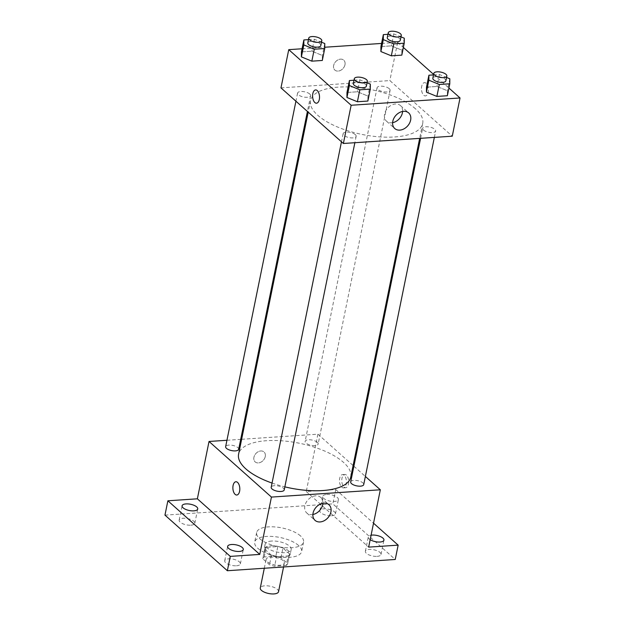 <?xml version="1.0" encoding="UTF-8"?>
<svg xmlns="http://www.w3.org/2000/svg" width="625" height="625" viewBox="0 0 625 625"><rect width="100%" height="100%" fill="white"/><g stroke="black" fill="none" stroke-linecap="round" stroke-linejoin="round"><path stroke-width="0.47" stroke-dasharray="3.12 2.34" d="M278.523 591.719A9.305 3.719 11.5 0 0 277.344 589.328A9.305 3.719 11.5 0 0 267.406 585.828A9.305 3.719 11.5 0 0 260.281 588.008M283.18 560.656A9.305 3.719 11.5 0 0 273.242 557.164A9.305 3.719 11.5 0 0 266.117 559.336A9.305 3.719 11.5 0 0 274.492 564.836A9.305 3.719 11.5 0 0 284.359 563.047A9.305 3.719 11.5 0 0 283.18 560.656M286.258 565.438L274.617 566.219A12.641 5.047 11.5 0 1 269.5 564.773L262.828 558.828A12.641 5.047 11.5 0 1 262.852 558.672A12.641 5.047 11.5 0 1 264.219 556.945L275.859 556.172A12.641 5.047 11.5 0 1 280.977 557.609L287.648 563.555A12.641 5.047 11.5 0 1 287.617 563.711A12.641 5.047 11.5 0 1 286.258 565.438L288.203 555.883L276.562 556.656L274.617 566.219M264.219 556.945L266.164 547.391L277.797 546.609L275.859 556.172M280.977 557.609L282.922 548.055L289.594 554L287.648 563.555M282.922 548.055A12.641 5.047 11.5 0 0 277.797 546.609M266.164 547.391A12.641 5.047 11.5 0 0 264.797 549.117A12.641 5.047 11.5 0 0 264.773 549.273L262.828 558.828M276.562 556.656A12.641 5.047 11.5 0 1 271.438 555.219L264.773 549.273M288.203 555.883A12.641 5.047 11.5 0 0 289.562 554.156A12.641 5.047 11.5 0 0 289.594 554M270.68 545.844A13.297 5.312 -168.5 0 1 284.188 548.266A13.297 5.312 -168.5 0 1 290.211 554.289A13.297 5.312 -168.5 0 1 276.125 556.844A13.297 5.312 -168.5 0 1 264.148 548.984A13.297 5.312 -168.5 0 1 270.68 545.844M271.648 541.062A13.297 5.312 11.5 0 0 265.125 544.203A13.297 5.312 11.5 0 0 277.094 552.062A13.297 5.312 11.5 0 0 291.18 549.508A13.297 5.312 11.5 0 0 289.492 546.094A13.297 5.312 11.5 0 0 271.648 541.062M271.438 555.219L269.5 564.773M298.57 545.492A23.938 9.562 11.5 0 0 273.023 536.492A23.938 9.562 11.5 0 0 254.695 542.086A23.938 9.562 11.5 0 0 276.25 556.227A23.938 9.562 11.5 0 0 301.609 551.625A23.938 9.562 11.5 0 0 298.57 545.492M300.516 535.93A23.938 9.562 11.5 0 0 274.969 526.938A23.938 9.562 11.5 0 0 256.641 532.531A23.938 9.562 11.5 0 0 278.188 546.672A23.938 9.562 11.5 0 0 303.555 542.07A23.938 9.562 11.5 0 0 300.516 535.93M236.445 565.781A7.977 3.188 11.5 0 0 240.367 563.898A7.977 3.188 11.5 0 0 233.18 559.18A7.977 3.188 11.5 0 0 224.727 560.719A7.977 3.188 11.5 0 0 228.344 564.328A7.977 3.188 11.5 0 0 236.445 565.781M377.102 556.359A7.977 3.188 11.5 0 0 381.016 554.477A7.977 3.188 11.5 0 0 373.836 549.766A7.977 3.188 11.5 0 0 365.383 551.297A7.977 3.188 11.5 0 0 368.992 554.906A7.977 3.188 11.5 0 0 377.102 556.359M331.547 515.773A7.977 3.188 11.5 0 0 335.469 513.883A7.977 3.188 11.5 0 0 328.281 509.172A7.977 3.188 11.5 0 0 319.828 510.703A7.977 3.188 11.5 0 0 323.445 514.32A7.977 3.188 11.5 0 0 331.547 515.773M190.891 525.188A7.977 3.188 11.5 0 0 194.812 523.305A7.977 3.188 11.5 0 0 187.625 518.594A7.977 3.188 11.5 0 0 179.172 520.125A7.977 3.188 11.5 0 0 182.789 523.734A7.977 3.188 11.5 0 0 190.891 525.188M164.961 515.117L332.836 503.875L395.234 559.477M241.633 439.289L317.922 434.18L306.258 491.516L335.75 489.539L332.836 503.875M226.945 440.273L240.703 439.352M265.258 456.555A6.648 5.023 131.7 0 0 264.016 451.977A6.648 5.023 131.7 0 0 255.836 453.594A6.648 5.023 131.7 0 0 255.164 461.898A6.648 5.023 131.7 0 0 261 462.133A6.648 5.023 131.7 0 0 265.258 456.555A6.648 5.023 131.7 0 0 264.016 451.977A6.648 5.023 131.7 0 0 255.836 453.594A6.648 5.023 131.7 0 0 255.172 461.906A6.648 5.023 131.7 0 0 261.008 462.133A6.648 5.023 131.7 0 0 265.266 456.562M326.664 494.484A7.977 3.188 -168.5 0 1 334.766 495.937A7.977 3.188 -168.5 0 1 338.383 499.547A7.977 3.188 -168.5 0 1 334.461 501.438A7.977 3.188 -168.5 0 1 326.359 499.984A7.977 3.188 -168.5 0 1 322.742 496.367A7.977 3.188 -168.5 0 1 326.664 494.484M370.18 539.664A7.977 3.188 -168.5 0 1 368.297 536.961A7.977 3.188 -168.5 0 1 371.086 535.211M306.258 491.516L368.664 547.117M335.75 489.539L373.523 523.203M350.766 477.039A57.234 22.867 11.5 0 0 343.5 462.359A57.234 22.867 11.5 0 0 282.422 440.844A57.234 22.867 11.5 0 0 238.594 454.219M272.047 483.07A57.234 22.867 11.5 0 0 284.844 486.852M317.922 434.18L353.102 465.523M353.883 466.219L365.375 476.453M284.227 489.906A6.648 2.656 11.5 0 0 283.383 488.203A6.648 2.656 11.5 0 0 276.289 485.703A6.648 2.656 11.5 0 0 271.195 487.258M317.32 442.289A6.648 2.656 11.5 0 0 310.227 439.789A6.648 2.656 11.5 0 0 305.133 441.344A6.648 2.656 11.5 0 0 311.117 445.273A6.648 2.656 11.5 0 0 318.164 443.992A6.648 2.656 11.5 0 0 317.32 442.289M238.672 449.32A6.648 2.656 11.5 0 0 237.828 447.617A6.648 2.656 11.5 0 0 230.734 445.117A6.648 2.656 11.5 0 0 225.641 446.664M350.688 481.938A6.648 2.656 -168.5 0 1 357.734 480.656A6.648 2.656 -168.5 0 1 363.719 484.586M346.453 475.117A6.648 3.445 -93.8 0 0 344.789 474.461A6.648 3.445 -93.8 0 0 341.797 481.32A6.648 3.445 -93.8 0 0 345.68 487.727A6.648 3.445 -93.8 0 0 348.688 482.469A6.648 3.445 -93.8 0 0 346.453 475.117M344.164 475.273A6.648 3.445 -93.8 0 0 342.508 474.609A6.648 3.445 -93.8 0 0 339.508 481.477A6.648 3.445 -93.8 0 0 343.398 487.883A6.648 3.445 -93.8 0 0 346.398 482.617A6.648 3.445 -93.8 0 0 344.164 475.273M235.906 481.75L235.898 481.75A6.648 3.445 86.2 0 1 235.906 481.75A6.648 3.445 86.2 0 1 239.789 488.156A6.648 3.445 86.2 0 1 236.789 495.023L236.789 495.023M312.891 514.492A10.461 7.906 -48.3 0 1 306.82 513.031A10.461 7.906 -48.3 0 1 307.875 499.961A10.461 7.906 -48.3 0 1 320.734 497.414A10.461 7.906 -48.3 0 1 322.883 503.273M415.438 108.766A57.234 22.867 11.5 0 0 354.359 87.258A57.234 22.867 11.5 0 0 310.531 100.625A57.234 22.867 11.5 0 0 362.062 134.438A57.234 22.867 11.5 0 0 422.703 123.445A57.234 22.867 11.5 0 0 415.438 108.766M423.469 130.047A6.648 2.656 -168.5 0 1 422.625 128.344A6.648 2.656 -168.5 0 1 429.672 127.07A6.648 2.656 -168.5 0 1 435.656 130.992A6.648 2.656 -168.5 0 1 430.562 132.547A6.648 2.656 -168.5 0 1 423.469 130.047M309.766 94.023A6.648 2.656 11.5 0 0 302.672 91.523A6.648 2.656 11.5 0 0 297.578 93.078A6.648 2.656 11.5 0 0 303.562 97.008A6.648 2.656 11.5 0 0 310.609 95.727A6.648 2.656 11.5 0 0 309.766 94.023M389.258 88.695A6.648 2.656 11.5 0 0 382.164 86.203A6.648 2.656 11.5 0 0 377.07 87.75A6.648 2.656 11.5 0 0 383.055 91.68A6.648 2.656 11.5 0 0 390.102 90.406A6.648 2.656 11.5 0 0 389.258 88.695M355.32 134.617A6.648 2.656 11.5 0 0 348.227 132.117A6.648 2.656 11.5 0 0 343.133 133.672A6.648 2.656 11.5 0 0 349.117 137.594A6.648 2.656 11.5 0 0 356.164 136.32A6.648 2.656 11.5 0 0 355.32 134.617M280.969 87.883L389.859 80.586L452.266 136.195M302.07 48.766L324.75 47.242M381.562 43.438L397.641 42.359L389.859 80.586M344.977 64.742A6.648 5.023 131.7 0 0 343.727 60.156A6.648 5.023 131.7 0 0 335.555 61.781A6.648 5.023 131.7 0 0 334.883 70.086A6.648 5.023 131.7 0 0 340.719 70.312A6.648 5.023 131.7 0 0 344.977 64.742A6.648 5.023 131.7 0 0 343.734 60.156A6.648 5.023 131.7 0 0 335.555 61.781A6.648 5.023 131.7 0 0 334.883 70.086A6.648 5.023 131.7 0 0 340.719 70.312A6.648 5.023 131.7 0 0 344.977 64.742M346.984 92.484L357.461 91.781L367.906 96.062L367.867 101.055L367.906 96.062L357.461 91.781L346.984 92.484M380.922 46.57L391.406 45.867L401.844 50.148L401.805 55.133L401.844 50.148L391.406 45.867L380.922 46.57M397.641 42.359L403.367 47.461M433.602 74.406L448.922 88.055M301.43 51.891L311.914 51.195L322.352 55.477L322.312 60.461L322.352 55.477L311.914 51.195L301.43 51.891M426.477 87.164L436.953 86.461L447.398 90.742L447.359 95.727L447.398 90.742L436.953 86.461L426.477 87.164M426.172 83.305A6.648 3.445 -93.8 0 0 424.508 82.641A6.648 3.445 -93.8 0 0 421.508 89.508A6.648 3.445 -93.8 0 0 425.398 95.914A6.648 3.445 -93.8 0 0 428.398 90.648A6.648 3.445 -93.8 0 0 426.172 83.305A6.648 3.445 -93.8 0 0 424.508 82.641A6.648 3.445 -93.8 0 0 421.508 89.508A6.648 3.445 -93.8 0 0 425.391 95.914A6.648 3.445 -93.8 0 0 428.398 90.648A6.648 3.445 -93.8 0 0 426.164 83.305M315.617 89.938L315.617 89.938A6.648 3.445 86.2 0 1 319.508 96.336A6.648 3.445 86.2 0 1 316.508 103.203L316.508 103.203M392.602 122.672A10.461 7.906 -48.3 0 1 386.531 121.211A10.461 7.906 -48.3 0 1 387.586 108.148A10.461 7.906 -48.3 0 1 400.453 105.594A10.461 7.906 -48.3 0 1 402.594 111.461M433.5 74.906L439.391 74.516L446.547 77.453M445.867 80.82A6.648 2.656 11.5 0 0 445.023 79.117A6.648 2.656 11.5 0 0 437.922 76.617A6.648 2.656 11.5 0 0 432.836 78.172M439.391 74.516L436.953 86.461M449.828 78.797L447.398 90.742M354.008 80.234L359.898 79.836L367.055 82.773M366.375 86.148A6.648 2.656 11.5 0 0 365.531 84.445A6.648 2.656 11.5 0 0 358.43 81.945A6.648 2.656 11.5 0 0 353.344 83.5M359.898 79.836L357.461 91.781M370.336 84.117L367.906 96.062M387.945 34.32L393.836 33.922L400.992 36.859M400.312 40.234A6.648 2.656 11.5 0 0 399.469 38.523A6.648 2.656 11.5 0 0 392.367 36.031A6.648 2.656 11.5 0 0 387.281 37.578M393.836 33.922L391.406 45.867M404.273 38.203L401.844 50.148M308.453 39.641L314.344 39.25L321.5 42.188M320.82 45.555A6.648 2.656 11.5 0 0 319.977 43.852A6.648 2.656 11.5 0 0 312.875 41.352A6.648 2.656 11.5 0 0 307.789 42.906M314.344 39.25L311.914 51.195M324.781 43.531L322.352 55.477M283.562 566.961L284.359 563.047M264.305 568.25L266.117 559.336M265.125 544.203L264.148 548.984M291.18 549.508L290.211 554.289M264.797 549.117L262.852 558.672M289.562 554.156L287.617 563.711M256.641 532.531L254.695 542.086M303.555 542.07L301.609 551.625M194.812 523.305L197.727 508.969M179.172 520.125L182.094 505.789M335.469 513.883L338.383 499.547M319.828 510.703L322.742 496.367M381.016 554.477L383.938 540.141M365.383 551.297L368.297 536.961M240.367 563.898L243.281 549.562M224.727 560.719L227.648 546.383M343.398 487.883L345.68 487.727M342.508 474.609L344.789 474.461M306.82 513.031L315.031 520.352M320.734 497.414L328.953 504.734M310.531 100.625L308.195 112.141M422.703 123.445L419.664 138.375M434.352 137.391L435.656 130.992M420.594 138.312L422.625 128.344M297.578 93.078L295.922 101.211M310.609 95.727L307.414 111.445M377.07 87.75L305.133 441.344M390.102 90.406L318.164 443.992M343.133 133.672L341.477 141.797M356.164 136.32L354.859 142.719M386.531 121.211L394.75 128.531M400.453 105.594L408.664 112.914"/><path stroke-width="0.94" d="M264.305 568.25L260.281 588.008A9.305 3.719 11.5 0 0 268.664 593.508A9.305 3.719 11.5 0 0 278.523 591.719L283.562 566.961M373.523 523.203L398.156 545.148L395.234 559.477L227.359 570.727L164.961 515.117L167.875 500.789L197.367 498.812L209.031 441.469L226.945 440.273M240.703 439.352L241.633 439.289M371.086 535.211A7.977 3.188 -168.5 0 1 372.219 535.078A7.977 3.188 -168.5 0 1 380.32 536.531A7.977 3.188 -168.5 0 1 383.938 540.141A7.977 3.188 -168.5 0 1 380.016 542.023A7.977 3.188 -168.5 0 1 370.18 539.664M398.156 545.148L368.664 547.117L380.328 489.781L271.438 497.078L259.766 554.414L230.273 556.391L227.359 570.727M330.914 511.945A10.461 7.906 -48.3 0 1 324.219 520.711A10.461 7.906 -48.3 0 1 315.031 520.352A10.461 7.906 -48.3 0 1 316.086 507.281A10.461 7.906 -48.3 0 1 328.953 504.734A10.461 7.906 -48.3 0 1 330.914 511.945M230.273 556.391L167.875 500.789M231.562 544.5A7.977 3.188 -168.5 0 1 239.672 545.953A7.977 3.188 -168.5 0 1 243.281 549.562A7.977 3.188 -168.5 0 1 239.367 551.445A7.977 3.188 -168.5 0 1 231.258 549.992A7.977 3.188 -168.5 0 1 227.648 546.383A7.977 3.188 -168.5 0 1 231.562 544.5M186.008 503.906A7.977 3.188 -168.5 0 1 194.117 505.359A7.977 3.188 -168.5 0 1 197.727 508.969A7.977 3.188 -168.5 0 1 193.812 510.859A7.977 3.188 -168.5 0 1 185.703 509.406A7.977 3.188 -168.5 0 1 182.094 505.789A7.977 3.188 -168.5 0 1 186.008 503.906M259.766 554.414L197.367 498.812M308.195 112.141L238.594 454.219A57.234 22.867 11.5 0 0 272.047 483.07M284.844 486.852A57.234 22.867 11.5 0 0 350.766 477.039L419.664 138.375M271.438 497.078L209.031 441.469M353.102 465.523L353.883 466.219M365.375 476.453L380.328 489.781M341.477 141.797L271.195 487.258A6.648 2.656 11.5 0 0 277.18 491.188A6.648 2.656 11.5 0 0 284.227 489.906L354.859 142.719M295.922 101.211L225.641 446.664A6.648 2.656 11.5 0 0 231.625 450.594A6.648 2.656 11.5 0 0 238.672 449.32L307.414 111.445M434.352 137.391L363.719 484.586A6.648 2.656 -168.5 0 1 358.625 486.141A6.648 2.656 -168.5 0 1 351.531 483.641A6.648 2.656 -168.5 0 1 350.688 481.938L420.594 138.312M236.789 495.023A6.648 3.445 86.2 0 1 235.133 494.359A6.648 3.445 86.2 0 1 232.898 487.016A6.648 3.445 86.2 0 1 235.898 481.75A6.648 3.445 86.2 0 1 239.789 488.156A6.648 3.445 86.2 0 1 236.789 495.023A6.648 3.445 86.2 0 1 235.125 494.359A6.648 3.445 86.2 0 1 232.898 487.016A6.648 3.445 86.2 0 1 235.898 481.75M322.883 503.273A10.461 7.906 -48.3 0 1 322.695 504.625A10.461 7.906 -48.3 0 1 312.891 514.492M448.922 88.055L460.039 97.969L452.266 136.195L343.375 143.484L280.969 87.883L288.75 49.656L302.07 48.766M324.75 47.242L381.562 43.438M367.055 82.773L370.336 84.117L370.297 89.102L367.867 101.055L357.391 101.75L346.945 97.469L346.984 92.484L346.945 97.469L349.375 85.523L349.414 80.539L354.008 80.234M400.992 36.859L404.273 38.203L404.234 43.188L401.805 55.133L391.328 55.836L380.883 51.555L380.922 46.57L380.883 51.555L383.312 39.609L383.352 34.625L387.945 34.32M460.039 97.969L351.148 105.258L288.75 49.656M403.367 47.461L433.602 74.406M321.5 42.188L324.781 43.531L324.742 48.516L322.312 60.461L311.836 61.164L301.391 56.875L301.43 51.891L301.391 56.875L303.828 44.93L303.859 39.945L308.453 39.641M446.547 77.453L449.828 78.797L449.789 83.781L447.359 95.727L436.875 96.43L426.438 92.148L426.477 87.164L426.438 92.148L428.867 80.203L428.906 75.219L433.5 74.906M351.148 105.258L343.375 143.484M410.633 120.125A10.461 7.906 -48.3 0 1 403.93 128.891A10.461 7.906 -48.3 0 1 394.75 128.531A10.461 7.906 -48.3 0 1 395.805 115.469A10.461 7.906 -48.3 0 1 408.664 112.914A10.461 7.906 -48.3 0 1 410.633 120.125M316.508 103.203A6.648 3.445 86.2 0 1 314.852 102.539A6.648 3.445 86.2 0 1 312.609 95.195A6.648 3.445 86.2 0 1 315.617 89.938A6.648 3.445 86.2 0 1 319.5 96.336A6.648 3.445 86.2 0 1 316.508 103.203A6.648 3.445 86.2 0 1 314.844 102.539A6.648 3.445 86.2 0 1 312.617 95.195A6.648 3.445 86.2 0 1 315.617 89.938M402.594 111.461A10.461 7.906 -48.3 0 1 402.414 112.805A10.461 7.906 -48.3 0 1 392.602 122.672M449.789 83.781L439.313 84.484L428.867 80.203M433.805 73.391L432.836 78.172A6.648 2.656 11.5 0 0 438.82 82.102A6.648 2.656 11.5 0 0 445.867 80.82L446.836 76.047A6.648 2.656 11.5 0 0 445.992 74.344A6.648 2.656 11.5 0 0 438.898 71.844A6.648 2.656 11.5 0 0 433.805 73.391A6.648 2.656 11.5 0 0 439.789 77.32A6.648 2.656 11.5 0 0 446.836 76.047M428.906 75.219L426.477 87.164M447.359 95.727L436.875 96.43L426.438 92.148M439.313 84.484L436.875 96.43M370.297 89.102L359.82 89.805L349.375 85.523M354.312 78.719L353.344 83.5A6.648 2.656 11.5 0 0 359.328 87.422A6.648 2.656 11.5 0 0 366.375 86.148L367.344 81.367A6.648 2.656 11.5 0 0 366.5 79.664A6.648 2.656 11.5 0 0 359.406 77.164A6.648 2.656 11.5 0 0 354.312 78.719A6.648 2.656 11.5 0 0 360.297 82.648A6.648 2.656 11.5 0 0 367.344 81.367M349.414 80.539L346.984 92.484M367.867 101.055L357.391 101.75L346.945 97.469M359.82 89.805L357.391 101.75M404.234 43.188L393.758 43.891L383.312 39.609M388.25 32.805L387.281 37.578A6.648 2.656 11.5 0 0 393.266 41.508A6.648 2.656 11.5 0 0 400.312 40.234L401.281 35.453A6.648 2.656 11.5 0 0 400.437 33.75A6.648 2.656 11.5 0 0 393.344 31.25A6.648 2.656 11.5 0 0 388.25 32.805A6.648 2.656 11.5 0 0 394.234 36.734A6.648 2.656 11.5 0 0 401.281 35.453M383.352 34.625L380.922 46.57M401.805 55.133L391.328 55.836L380.883 51.555M393.758 43.891L391.328 55.836M324.742 48.516L314.266 49.219L303.828 44.93M308.758 38.125L307.789 42.906A6.648 2.656 11.5 0 0 313.773 46.836A6.648 2.656 11.5 0 0 320.82 45.555L321.789 40.781A6.648 2.656 11.5 0 0 320.945 39.07A6.648 2.656 11.5 0 0 313.852 36.578A6.648 2.656 11.5 0 0 308.758 38.125A6.648 2.656 11.5 0 0 314.742 42.055A6.648 2.656 11.5 0 0 321.789 40.781M303.859 39.945L301.43 51.891M322.312 60.461L311.836 61.164L301.391 56.875M314.266 49.219L311.836 61.164"/></g></svg>

